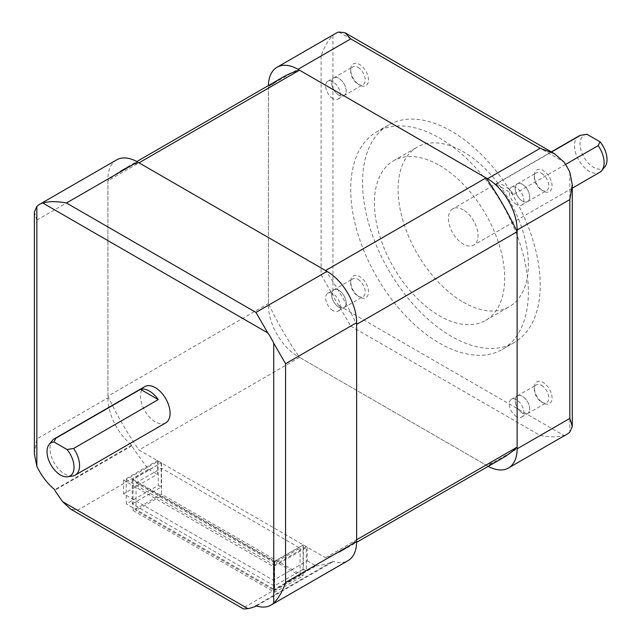 <?xml version="1.0" encoding="UTF-8"?>
<svg xmlns="http://www.w3.org/2000/svg" width="641" height="641" viewBox="0 0 641 641"><rect width="100%" height="100%" fill="white"/><g stroke="black" fill="none" stroke-linecap="round" stroke-linejoin="round"><path stroke-width="0.48" stroke-dasharray="3.21 2.4" d="M604.912 166.684A19.11 11.033 60 0 1 593.518 167.325A19.11 11.033 60 0 1 580.546 148.6A19.11 11.033 60 0 1 586.251 134.37M578.823 136.028A20.937 12.091 -120 0 0 575.618 152.806A20.937 12.091 -120 0 0 589.295 171.251A20.937 12.091 -120 0 0 599.76 172.293M565.546 164.449L513.569 194.455A20.937 12.091 -120 0 0 504.683 185.906A20.937 12.091 -120 0 0 495.805 184.199L551.556 152.013M513.569 194.455L495.805 184.199M516.534 416.562A10.296 5.945 60 0 1 509.803 407.484A10.296 5.945 60 0 1 511.382 399.231A10.296 5.945 60 0 1 516.534 399.744A10.296 5.945 60 0 1 523.256 408.814A10.296 5.945 60 0 1 521.678 417.067A10.296 5.945 60 0 1 516.534 416.562M332.943 310.565A10.296 5.945 60 0 1 326.221 301.494A10.296 5.945 60 0 1 327.799 293.241A10.296 5.945 60 0 1 332.943 293.754A10.296 5.945 60 0 1 339.674 302.824A10.296 5.945 60 0 1 338.095 311.077A10.296 5.945 60 0 1 332.943 310.565M516.534 204.575A10.296 5.945 60 0 1 509.803 195.497A10.296 5.945 60 0 1 511.382 187.244A10.296 5.945 60 0 1 516.534 187.757A10.296 5.945 60 0 1 523.256 196.835A10.296 5.945 60 0 1 521.678 205.08A10.296 5.945 60 0 1 516.534 204.575M332.943 98.586A10.296 5.945 60 0 1 326.221 89.508A10.296 5.945 60 0 1 327.799 81.255A10.296 5.945 60 0 1 332.943 81.768A10.296 5.945 60 0 1 339.674 90.838A10.296 5.945 60 0 1 338.095 99.091A10.296 5.945 60 0 1 332.943 98.586M463.235 209.839A20.937 12.091 -120 0 0 452.762 208.806A20.937 12.091 -120 0 0 449.557 225.584A20.937 12.091 -120 0 0 463.235 244.037A20.937 12.091 -120 0 0 473.699 245.07A20.937 12.091 -120 0 0 476.912 228.292A20.937 12.091 -120 0 0 463.235 209.839M522.455 413.141A10.296 5.945 60 0 1 515.725 404.062A10.296 5.945 60 0 1 517.303 395.817A10.296 5.945 60 0 1 522.455 396.322A10.296 5.945 60 0 1 529.178 405.4A10.296 5.945 60 0 1 527.599 413.645A10.296 5.945 60 0 1 522.455 413.141A10.256 5.921 60 0 1 515.749 404.07A10.256 5.921 60 0 1 517.327 395.85A10.256 5.921 60 0 1 522.455 396.354A10.256 5.921 60 0 1 529.154 405.392A10.256 5.921 60 0 1 527.583 413.613A10.256 5.921 60 0 1 522.455 413.108M338.865 307.151A10.296 5.945 60 0 1 332.142 298.073A10.296 5.945 60 0 1 333.721 289.82A10.296 5.945 60 0 1 338.865 290.333A10.296 5.945 60 0 1 345.595 299.403A10.296 5.945 60 0 1 344.017 307.656A10.296 5.945 60 0 1 338.865 307.151M522.455 201.154A10.296 5.945 60 0 1 515.725 192.084A10.296 5.945 60 0 1 517.303 183.831A10.296 5.945 60 0 1 522.455 184.336A10.296 5.945 60 0 1 529.178 193.414A10.296 5.945 60 0 1 527.599 201.667A10.296 5.945 60 0 1 522.455 201.154M338.865 95.164A10.296 5.945 60 0 1 332.142 86.086A10.296 5.945 60 0 1 333.721 77.841A10.296 5.945 60 0 1 338.865 78.346A10.296 5.945 60 0 1 345.595 87.424A10.296 5.945 60 0 1 344.017 95.669A10.296 5.945 60 0 1 338.865 95.164A10.256 5.921 60 0 1 332.166 86.094A10.256 5.921 60 0 1 333.745 77.873A10.256 5.921 60 0 1 338.865 78.378A10.256 5.921 60 0 1 345.571 87.416A10.256 5.921 60 0 1 343.993 95.637A10.256 5.921 60 0 1 338.865 95.132M463.235 302.159A92.128 53.187 -120 0 0 509.291 306.719A92.128 53.187 -120 0 0 523.417 232.899A92.128 53.187 -120 0 0 463.235 151.717A92.128 53.187 -120 0 0 417.171 147.158A92.128 53.187 -120 0 0 403.045 220.977A92.128 53.187 -120 0 0 463.235 302.159M338.865 290.365A10.256 5.921 60 0 1 345.571 299.403A10.256 5.921 60 0 1 343.993 307.624A10.256 5.921 60 0 1 338.865 307.111A10.256 5.921 60 0 1 332.166 298.073A10.256 5.921 60 0 1 333.745 289.86A10.256 5.921 60 0 1 338.865 290.365M522.455 184.376A10.256 5.921 60 0 1 529.154 193.414A10.256 5.921 60 0 1 527.583 201.627A10.256 5.921 60 0 1 522.455 201.122A10.256 5.921 60 0 1 515.749 192.084A10.256 5.921 60 0 1 517.327 183.863A10.256 5.921 60 0 1 522.455 184.376M439.542 165.394A92.128 53.187 60 0 1 499.724 246.577A92.128 53.187 60 0 1 485.606 320.396A92.128 53.187 60 0 1 439.542 315.837A92.128 53.187 60 0 1 379.36 234.654A92.128 53.187 60 0 1 393.478 160.835A92.128 53.187 60 0 1 439.542 165.394M541.549 385.337A10.256 5.921 60 0 1 548.247 394.367A10.256 5.921 60 0 1 546.677 402.588A10.256 5.921 60 0 1 541.549 402.083L541.549 402.083A10.256 5.921 60 0 1 534.298 389.52A10.256 5.921 60 0 1 536.421 384.824A10.256 5.921 60 0 1 541.549 385.337M357.966 279.34A10.256 5.921 60 0 1 364.665 288.378A10.256 5.921 60 0 1 363.094 296.599A10.256 5.921 60 0 1 357.966 296.086L357.966 296.086A10.256 5.921 60 0 1 350.715 283.53A10.256 5.921 60 0 1 352.838 278.835A10.256 5.921 60 0 1 357.966 279.34M541.549 173.35A10.256 5.921 60 0 1 548.247 182.389A10.256 5.921 60 0 1 546.677 190.601A10.256 5.921 60 0 1 541.549 190.097L541.549 190.097A10.256 5.921 60 0 1 534.298 177.533A10.256 5.921 60 0 1 536.421 172.838A10.256 5.921 60 0 1 541.549 173.35M357.966 67.361A10.256 5.921 60 0 1 364.665 76.391A10.256 5.921 60 0 1 363.094 84.612A10.256 5.921 60 0 1 357.966 84.107L357.966 84.107A10.256 5.921 60 0 1 350.715 71.544A10.256 5.921 60 0 1 352.838 66.848A10.256 5.921 60 0 1 357.966 67.361M439.542 343.191A125.628 72.529 -120 0 0 502.352 349.409A125.628 72.529 -120 0 0 521.614 248.748A125.628 72.529 -120 0 0 439.542 138.039A125.628 72.529 -120 0 0 376.732 131.822A125.628 72.529 -120 0 0 357.478 232.483A125.628 72.529 -120 0 0 439.542 343.191M543.175 403.021L541.549 402.083L543.175 403.021A12.564 7.251 -120 0 0 552.061 397.893A12.564 7.251 -120 0 0 543.175 382.509A12.564 7.251 -120 0 0 534.298 387.637A12.564 7.251 -120 0 0 543.175 403.021L543.175 403.021M359.593 297.031L357.966 296.086L359.593 297.031A12.564 7.251 -120 0 0 368.479 291.903A12.564 7.251 -120 0 0 359.593 276.519A12.564 7.251 -120 0 0 350.715 281.647A12.564 7.251 -120 0 0 359.593 297.031L359.593 297.031M543.175 191.034L541.549 190.097L543.175 191.034A12.564 7.251 -120 0 0 552.061 185.906A12.564 7.251 -120 0 0 543.175 170.522A12.564 7.251 -120 0 0 534.298 175.65A12.564 7.251 -120 0 0 543.175 191.034L543.175 191.034M359.593 85.045L357.966 84.107L359.593 85.045A12.564 7.251 -120 0 0 368.479 79.917A12.564 7.251 -120 0 0 359.593 64.533A12.564 7.251 -120 0 0 350.715 69.661A12.564 7.251 -120 0 0 359.593 85.045L359.593 85.045M451.384 131.205A125.628 72.529 -120 0 0 388.574 124.979A125.628 72.529 -120 0 0 369.32 225.648A125.628 72.529 -120 0 0 451.384 336.349A125.628 72.529 -120 0 0 514.202 342.574A125.628 72.529 -120 0 0 533.456 241.905A125.628 72.529 -120 0 0 451.384 131.205M350.715 326.093L540.219 435.503C549.77 437.306 557.67 437.306 563.904 435.503L338.865 305.581L350.715 326.093L298.009 356.524A41.873 24.174 60 0 1 268.395 305.236L268.395 86.415A41.873 24.174 60 0 1 268.403 85.573M321.101 55.983L321.101 274.805L332.943 295.325L332.943 35.471C328.264 39.966 324.314 46.809 321.101 55.983L268.395 86.415M338.865 305.581A41.873 24.174 60 0 1 332.943 295.325M332.943 35.471A41.873 24.174 60 0 1 335.7 33.396M567.077 434.157A41.873 24.174 60 0 1 563.904 435.503M136.036 482.857L274.612 562.862L300.076 548.159L161.5 468.154L136.036 482.857L136.036 510.548L274.612 590.561L300.076 575.858L161.5 495.854L136.036 510.548M488.242 466.344A41.873 24.174 60 0 1 487.513 465.935L298.009 356.524M300.076 548.159L300.076 575.858M161.5 468.154L161.5 495.854M274.612 562.862L274.612 590.561M133.08 479.436L274.612 561.155L303.337 544.914L274.316 561.668L132.19 479.612L161.203 462.858L133.08 479.436L133.08 510.548L161.5 494.139L303.041 575.858L274.612 592.268L133.08 510.548M274.612 561.155L274.612 592.268M132.19 479.612L132.19 503.882L274.316 585.946L303.337 569.192L303.337 544.914M274.316 561.668L274.316 585.946M123.601 480.125L123.601 493.802L273.427 580.297L307.183 560.811L307.183 547.134L273.427 566.628L123.601 480.125L157.357 460.631L158.247 461.143L126.269 479.612L126.269 503.882L158.247 485.421L161.203 487.128L132.19 503.882M126.269 479.612L274.316 565.09L274.316 589.359L126.269 503.882M502.68 458.011A219.839 126.926 60 0 1 486.03 465.078L299.491 357.374A219.839 126.926 60 0 1 268.403 303.53L268.403 88.129A219.839 126.926 60 0 1 282.841 77.241M273.427 566.628L273.427 580.297M157.357 460.631L157.357 474.308L123.601 493.802M158.247 461.143L158.247 485.421M161.203 462.858L161.203 487.128M161.5 463.026L161.5 494.139M303.041 544.746L303.041 575.858M303.337 569.192L306.294 570.899L274.316 589.359M274.316 565.09L306.294 546.621L306.294 570.899M306.294 546.621L307.183 547.134M268.403 88.129L107.912 180.786L107.912 396.186L268.403 303.53M299.491 357.374L139.001 450.03L325.54 557.734A219.839 126.926 -120 0 0 342.19 550.667A219.839 126.926 -120 0 0 356.628 539.778L356.636 324.378A219.839 126.926 -120 0 0 325.54 270.534L139.001 162.83A219.839 126.926 -120 0 0 122.351 169.897A219.839 126.926 -120 0 0 107.912 180.786M325.54 557.734L486.03 465.078M107.912 396.186A219.839 126.926 -120 0 0 139.001 450.03M307.183 560.811L316.021 565.915L244.958 606.947L243.524 608.95M116.582 159.897A41.873 24.174 -120 0 0 107.912 179.071L107.912 397.893A41.873 24.174 -120 0 0 131.774 445.215L131.774 445.864A226.129 130.556 -120 0 0 148.52 469.212L77.457 510.236L70.51 509.058M148.52 469.212L157.357 474.308M316.021 565.915A226.129 130.556 -120 0 0 332.775 561.909L332.775 561.26A41.873 24.174 -120 0 0 347.959 560.667M255.783 605.705L332.775 561.26M332.775 561.909L256.496 605.945M131.774 445.864L54.781 490.309M131.774 445.215L54.781 489.66M34.39 453.868L36.841 438.925L107.912 397.893M36.841 438.925L36.841 220.095L34.39 211.987M165.755 422.86A20.937 12.091 60 0 1 155.282 421.826A20.937 12.091 60 0 1 141.605 403.373A20.937 12.091 60 0 1 144.818 386.595M72.713 476.007A20.937 12.091 60 0 1 64.757 474.092A20.937 12.091 60 0 1 51.777 457.722A20.937 12.091 60 0 1 52.274 440.599M338.865 32.05L563.904 161.973M569.825 172.229L569.825 432.082M540.219 435.503L487.513 465.935M321.101 274.805L268.395 305.236M77.457 510.236L244.958 606.947M36.841 220.095L107.912 179.071M551.348 151.893L452.762 208.806M572.285 188.158L473.699 245.07M511.382 399.231L517.303 395.817M521.678 417.067L527.599 413.645M327.799 293.241L333.721 289.82M338.095 311.077L344.017 307.656M511.382 187.244L517.303 183.831M521.678 205.08L527.599 201.667M327.799 81.255L333.721 77.841M338.095 99.091L344.017 95.669M485.606 320.396L509.291 306.719M393.478 160.835L417.171 147.158M527.583 413.613L546.677 402.588M517.327 395.85L536.421 384.824M343.993 307.624L363.094 296.599M333.745 289.86L352.838 278.835M527.583 201.627L546.677 190.601M517.327 183.863L536.421 172.838M343.993 95.637L363.094 84.612M333.745 77.873L352.838 66.848M534.298 389.52L534.298 387.637M350.715 283.53L350.715 281.647M534.298 177.533L534.298 175.65M350.715 71.544L350.715 69.661M388.574 124.979L376.732 131.822M514.202 342.574L502.352 349.409M122.351 169.897L136.781 161.564M342.19 550.667L356.628 542.334"/><path stroke-width="0.96" d="M551.556 152.013L580.409 135.355L586.251 134.37A19.11 11.033 60 0 1 587.012 134.29L600.024 141.797A19.11 11.033 60 0 1 604.912 166.684L601.779 170.554A20.937 12.091 -120 0 0 598.173 145.611L565.546 164.449M580.409 135.355A20.937 12.091 -120 0 0 578.823 136.028L551.348 151.893M584.231 134.69L587.012 134.29M600.024 141.797L598.173 145.611M572.285 188.158L599.76 172.293A20.937 12.091 -120 0 0 601.779 170.554M268.403 85.573A41.873 24.174 60 0 1 277.072 67.241L335.7 33.396A41.873 24.174 60 0 1 338.865 32.05L344.914 32.707L350.715 38.885L540.219 148.295L487.513 178.727A41.873 24.174 60 0 1 517.119 230.015L517.119 448.836A41.873 24.174 60 0 1 508.449 468.01A41.873 24.174 60 0 1 488.242 466.344M540.219 148.295L554.393 153.648L563.904 161.973A41.873 24.174 60 0 1 569.825 172.229L572.285 184.632L569.825 199.583L569.825 418.405L517.119 448.836M569.825 418.405L572.285 426.521L569.825 432.082A41.873 24.174 60 0 1 567.077 434.157L508.449 468.01M277.072 67.241A41.873 24.174 60 0 1 298.009 69.316L487.513 178.727M136.781 161.564L282.841 77.241A219.839 126.926 60 0 1 299.491 70.173L486.03 177.877A219.839 126.926 60 0 1 517.119 231.721L517.119 447.122A219.839 126.926 60 0 1 502.68 458.011L356.628 542.334M139.001 162.83L299.491 70.173M486.03 177.877L325.548 270.534M356.636 324.378L517.119 231.721M517.119 447.122L356.636 539.778M256.496 605.945L255.783 606.354L255.783 605.705A41.873 24.174 -120 0 0 270.975 605.112L347.959 560.667A41.873 24.174 -120 0 0 356.636 541.493L356.636 322.671A41.873 24.174 -120 0 0 327.022 271.383L137.519 161.973A41.873 24.174 -120 0 0 116.582 159.897L39.598 204.351A41.873 24.174 -120 0 0 36.841 206.426L36.841 466.271A41.873 24.174 -120 0 0 54.781 489.66L54.781 490.309A226.129 130.556 60 0 0 62.594 501.655L247.979 608.686L243.524 608.95L70.51 509.058L62.594 501.655M255.783 606.354A226.129 130.556 60 0 1 247.979 608.686M36.841 466.271L34.39 453.868L34.39 211.987L36.841 206.426M66.456 203.005L255.959 312.415L267.802 332.927L42.763 203.005C49.004 201.202 56.897 201.202 66.456 203.005L137.519 161.973M42.763 203.005A41.873 24.174 -120 0 0 39.598 204.351M273.723 343.183L285.574 363.703L285.574 582.525C282.352 591.699 278.41 598.542 273.723 603.037L273.723 343.183A41.873 24.174 -120 0 0 267.802 332.927M270.975 605.112A41.873 24.174 -120 0 0 273.723 603.037M49.133 444.469L52.274 440.599A20.937 12.091 60 0 1 54.285 438.861A20.937 12.091 60 0 1 55.871 438.196L140.483 389.343A20.937 12.091 60 0 1 149.361 391.05A20.937 12.091 60 0 1 158.247 399.599L73.635 448.452L67.041 449.517L54.028 442.002A19.11 11.033 -120 0 0 49.133 444.469A19.11 11.033 -120 0 0 48.684 460.102A19.11 11.033 -120 0 0 60.534 475.037A19.11 11.033 -120 0 0 67.794 476.784A19.11 11.033 -120 0 0 67.041 449.517M140.483 389.343L158.247 399.599M54.285 438.861L144.818 386.595A20.937 12.091 60 0 1 155.282 387.637A20.937 12.091 60 0 1 168.96 406.082A20.937 12.091 60 0 1 165.755 422.86L75.221 475.133A20.937 12.091 60 0 1 72.713 476.007L67.794 476.784M54.028 442.002L55.871 438.196M73.635 448.452A20.937 12.091 60 0 1 75.221 475.133M350.715 38.885L298.009 69.316M569.825 199.583L517.119 230.015M255.959 312.415L327.022 271.383M285.574 582.525L356.636 541.493M285.574 363.703L356.636 322.671M554.393 153.648L344.914 32.707M572.285 426.521L572.285 184.632"/></g></svg>
